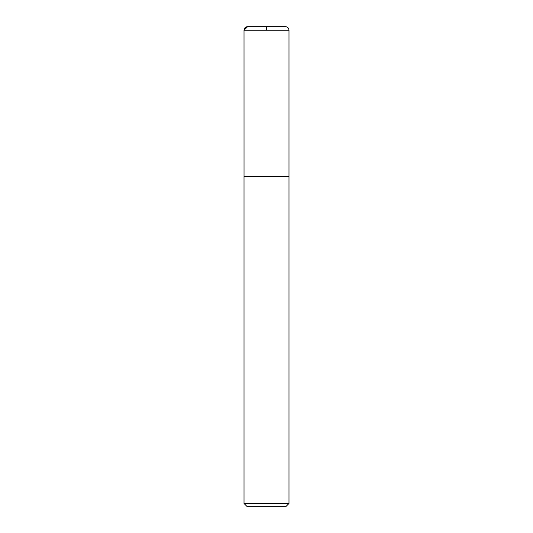 <?xml version="1.0" encoding="UTF-8"?>
<svg xmlns="http://www.w3.org/2000/svg" width="533" height="533" viewBox="0 0 533 533"><rect width="100%" height="100%" fill="white"/><g stroke="black" fill="none" stroke-linecap="round" stroke-linejoin="round"><path stroke-width="0.8" d="M288.986 503.472L244.014 503.472L246.892 506.35L286.108 506.35L288.986 503.472L288.986 30.248C288.773 28.062 287.573 26.863 285.388 26.65L247.612 26.65L285.388 26.65M244.014 503.472L244.014 176.556L288.986 176.556M244.027 176.556L244.014 30.248C244.227 28.062 245.427 26.863 247.612 26.65M266.5 30.248L266.5 26.65L247.612 26.65L244.014 30.248L244.027 176.556L266.5 176.556M244.014 30.248L288.986 30.248"/></g></svg>

